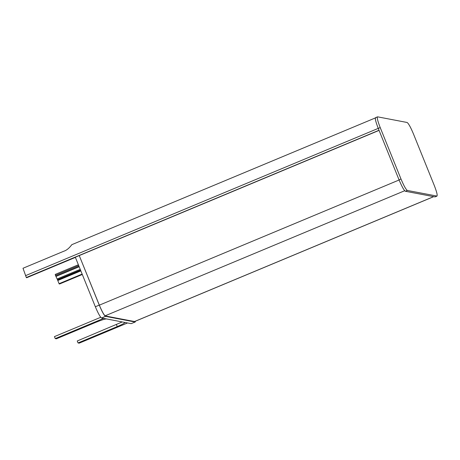 <?xml version="1.0" encoding="UTF-8"?>
<svg xmlns="http://www.w3.org/2000/svg" width="460" height="460" viewBox="0 0 460 460"><rect width="100%" height="100%" fill="white"/><g stroke="black" fill="none" stroke-linecap="round" stroke-linejoin="round"><path stroke-width="0.69" d="M106.294 318.895L106.11 318.97C104.615 319.033 101.102 320.189 95.565 322.443L56.379 338.807L55.246 338.589L103.638 318.383M100.734 317.285L54.447 336.611L55.246 338.589M26.726 277.714L75.4 257.393L26.622 277.547M26.375 277.65L379.103 130.37L26.375 277.65L23 268.26L63.762 251.24C66.436 250.424 69.063 248.314 71.633 244.915L71.944 244.668M26.341 277.644L379.069 130.364L378.252 128.38C375.716 121.837 374.86 118.329 375.682 117.846M124.677 322.408L124.723 322.529C125.074 322.943 122.578 324.294 117.242 326.583L78.05 342.947L79.177 343.166L127.57 322.96M78.05 342.947L77.251 340.969L122.222 321.937M80.523 270.077L57.465 279.703L55.459 275.344L78.729 265.627M57.465 279.703L80.58 270.221M57.874 280.629L57.534 279.847M80.828 270.825L57.764 280.519L80.851 270.882M57.764 280.456L59.167 283.918L82.225 274.286M59.185 283.918L82.231 274.298L59.167 283.918M82.254 274.361L59.432 283.814M59.461 283.883L82.3 274.47L59.518 283.981M59.553 283.992L82.305 274.488M55.459 275.344L55.234 274.419L78.378 264.759M375.486 117.668L377.591 116.834L375.636 117.656C374.796 118.145 375.671 121.722 378.252 128.38L399.038 179.831C401.856 186.536 403.972 190.354 405.375 191.268L435.039 196.903L437 196.086L407.336 190.452C405.927 189.531 403.817 185.719 400.999 179.015L380.207 127.564C377.625 120.899 376.757 117.329 377.591 116.834L407.111 122.481C408.52 123.401 410.63 127.213 413.448 133.917L434.24 185.368C436.822 192.027 437.69 195.603 436.856 196.092L434.895 196.914M135.435 321.201L135.217 321.994L131.152 323.644L135.217 321.994M131.152 323.644L101.568 317.986L105.489 316.353L135.073 322.006M105.489 316.353C104.104 315.451 102.034 311.707 99.262 305.118L95.346 306.757C98.112 313.341 100.188 317.084 101.568 317.986M95.346 306.757L75.325 257.215L79.246 255.576L99.262 305.118M79.246 255.576L99.331 305.129C101.999 311.478 103.995 315.089 105.328 315.957L134.912 321.615L135.24 321.281M75.394 257.381L26.709 277.714M75.354 257.272L26.651 277.61M379.011 130.26L26.283 277.541M380.207 127.564L25.524 275.661M116.443 324.605L117.242 326.583M79.068 266.478L55.907 276.149M79.177 266.737L56.034 276.402M80.23 269.341L57.172 278.967M80.77 270.687L57.776 280.289M80.805 270.773L57.81 280.376M82.139 274.074L59.052 283.711M399.038 179.831L400.999 179.015M405.375 191.268L407.336 190.452M105.081 315.836L404.685 190.739M399.102 179.992L99.343 305.158M134.515 321.534L433.584 196.661M375.538 117.858L71.806 244.68M57.741 280.422L80.81 270.79M134.59 321.551L433.659 196.679"/></g></svg>
